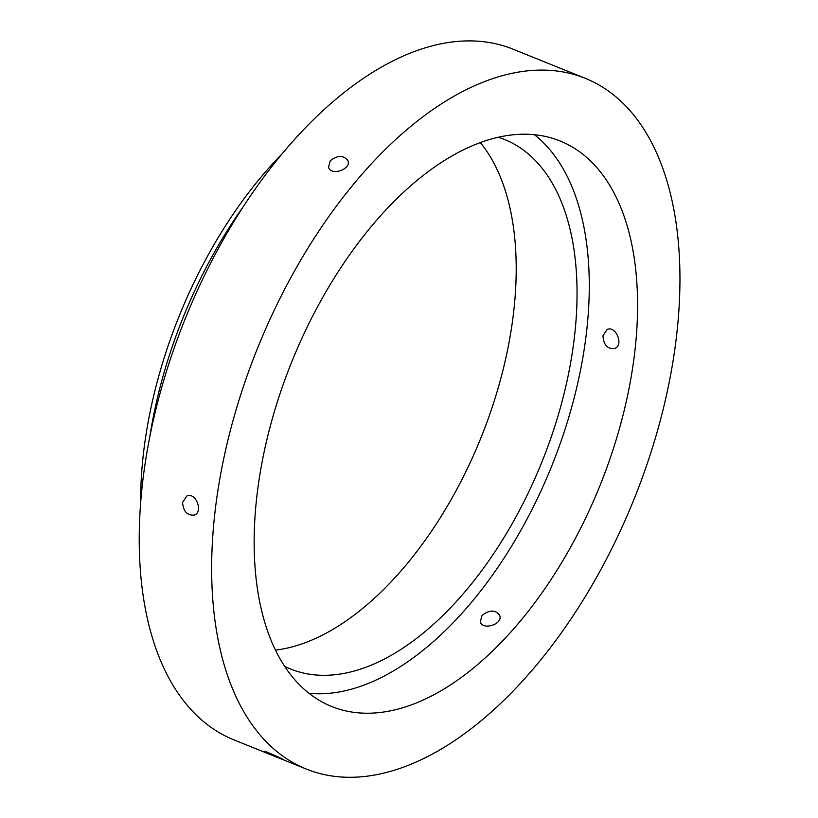 <?xml version="1.0" encoding="UTF-8"?>
<svg xmlns="http://www.w3.org/2000/svg" width="818" height="818" viewBox="0 0 818 818"><rect width="100%" height="100%" fill="white"/><g stroke="black" fill="none" stroke-linecap="round" stroke-linejoin="round"><path stroke-width="1.23" d="M480.248 142.485A285.564 155.532 -68 0 1 513.929 309.47A285.564 155.532 -68 0 1 275.513 650.116M140.655 503.561A311.944 169.899 -68 0 1 281.453 154.479M149.582 438.182A311.944 169.899 -68 0 1 242.517 207.752M498.142 137.168A285.564 155.532 -68 0 1 504.358 139.408A285.564 155.532 -68 0 1 574.768 334.01A285.564 155.532 -68 0 1 290.738 669.073A285.564 155.532 -68 0 1 284.715 666.363M482.037 615.473L480.268 621.864C482.579 630.75 503.315 624.236 499.696 615.381C495.34 609.615 489.461 609.655 482.037 615.473M266.014 752.396L283.396 759.636C284.112 759.564 264.337 750.546 264.603 751.507L266.014 752.396M182.578 502.364C183.324 511.454 187.261 515.698 194.377 515.074C203.58 512.099 195.86 491.792 186.831 496.035L182.578 502.364M330.288 160.727L328.56 167.24C330.973 176.422 351.484 169.224 347.987 160.757C343.662 155.083 337.762 155.072 330.288 160.727M676.977 332.108A372.476 202.864 -68 0 1 306.515 769.145A372.476 202.864 -68 0 1 257.701 347.834A372.476 202.864 -68 0 1 585.156 78.272A372.476 202.864 -68 0 1 676.977 332.108M306.515 769.145L234.091 739.932A372.476 202.864 -68 0 1 185.277 318.621A372.476 202.864 -68 0 1 512.733 49.07L585.156 78.272M256.586 498.714A304.961 166.095 112 0 0 331.771 706.537A304.961 166.095 112 0 0 599.87 485.841A304.961 166.095 112 0 0 559.901 140.89A304.961 166.095 112 0 0 256.586 498.714M309.03 693.306A304.961 166.095 112 0 0 551.588 466.362A304.961 166.095 112 0 0 534.348 134.643M602.978 335.758C603.572 344.92 607.457 349.174 614.645 348.519C624.216 345.401 615.893 325.339 607.099 329.48L602.978 335.758"/></g></svg>
